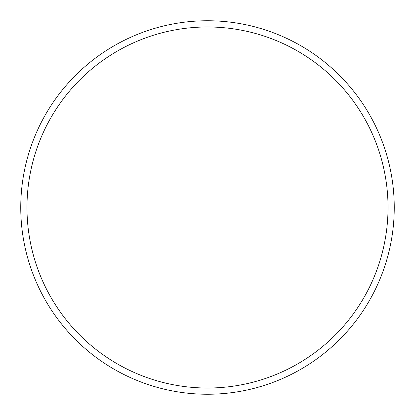 <?xml version="1.0" encoding="UTF-8"?>
<svg xmlns="http://www.w3.org/2000/svg" width="415" height="415" viewBox="0 0 415 415"><rect width="100%" height="100%" fill="white"/><g stroke="black" fill="none" stroke-linecap="round" stroke-linejoin="round"><path stroke-width="0.62" d="M388.025 207.5A180.525 180.525 0 0 0 207.5 26.975A180.525 180.525 0 0 0 26.975 207.5A180.525 180.525 0 0 0 207.5 388.025A180.525 180.525 0 0 0 388.025 207.5M20.75 207.5A186.75 186.75 0 0 1 207.5 20.75A186.75 186.75 0 0 1 394.25 207.5A186.75 186.75 0 0 1 207.5 394.25A186.75 186.75 0 0 1 20.75 207.5"/></g></svg>
